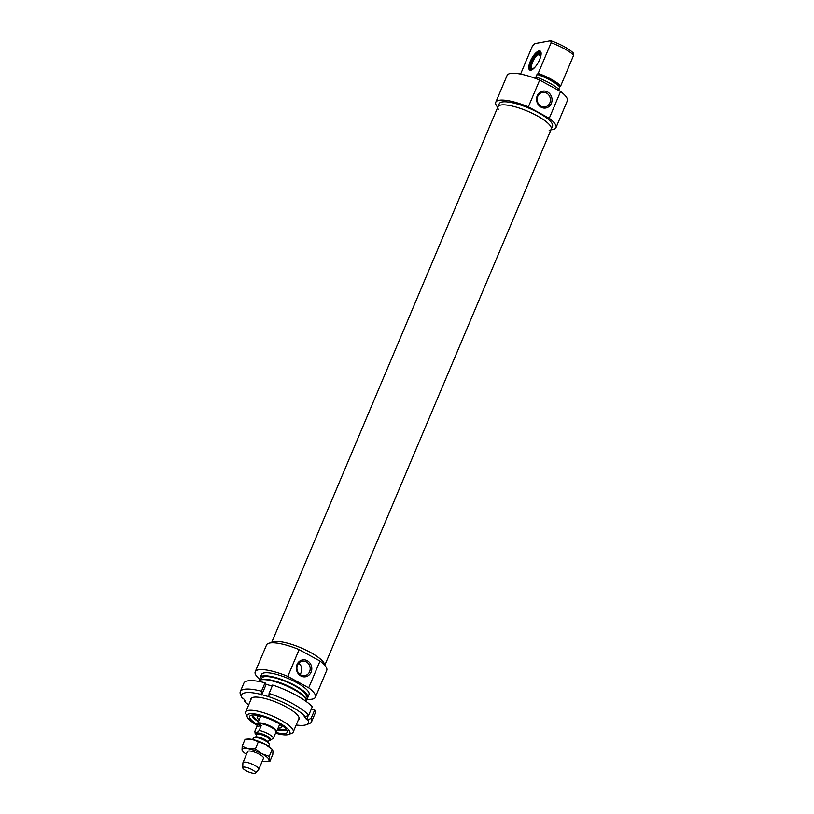 <?xml version="1.0" encoding="UTF-8"?>
<svg xmlns="http://www.w3.org/2000/svg" width="814" height="814" viewBox="0 0 814 814"><rect width="100%" height="100%" fill="white"/><g stroke="black" fill="none" stroke-linecap="round" stroke-linejoin="round"><path stroke-width="1.22" d="M255.331 773.035A6.878 1.77 -157.1 0 0 249.776 768.579A6.878 1.77 -157.1 0 0 242.714 767.704A6.878 1.77 -157.1 0 0 247.527 771.458A6.878 1.77 -157.1 0 0 254.741 773.3A6.878 1.77 -157.1 0 0 255.331 773.035L258.669 769.535A8.598 2.218 -157.1 0 0 258.791 769.352L263.482 758.241A8.598 2.218 -157.1 0 0 262.983 756.928A8.598 2.218 -157.1 0 0 259.249 754.222A8.598 2.218 -157.1 0 0 248.921 750.996A8.598 2.218 -157.1 0 0 247.629 751.566M262.291 761.049A14.621 3.765 -157.1 0 0 262.81 761.161A14.621 3.765 -157.1 0 0 266.829 761.548A14.621 3.765 -157.1 0 0 269.088 760.011A14.621 3.765 -157.1 0 0 261.833 753.754A14.621 3.765 -157.1 0 0 248.301 748.646A14.621 3.765 -157.1 0 0 242.023 749.796A14.621 3.765 -157.1 0 0 242.928 751.454A14.621 3.765 -157.1 0 0 246.449 754.354M246.805 739.153L248.168 739.071A14.621 3.765 22.9 0 1 252.187 739.458A14.621 3.765 22.9 0 1 265.72 744.566A14.621 3.765 22.9 0 1 272.059 749.165L265.72 744.566L252.187 739.458L245.085 739.305L242.185 746.163L248.301 748.646L255.403 748.799L261.833 753.754L269.261 756.379L269.088 760.011L269.902 761.314L266.829 761.548M242.837 751.098L242.023 749.796L242.185 746.163M269.902 761.314L272.802 754.456L272.975 750.823L272.161 749.521L269.261 756.379M255.403 748.799L258.303 741.941M271.662 642.816A28.897 7.438 22.9 0 1 300.814 647.771A28.897 7.438 22.9 0 1 324.684 665.211A28.897 7.438 22.9 0 0 310.327 652.35A28.897 7.438 22.9 0 0 271.662 642.816M324.766 665.313L551.21 129.253A28.897 7.438 -157.1 0 0 527.482 111.152A28.897 7.438 -157.1 0 0 497.975 106.766A28.897 7.438 22.9 0 1 537.006 115.73A28.897 7.438 22.9 0 1 551.21 129.253A28.897 7.438 22.9 0 1 549.063 130.8M308.364 715.333L306.563 719.586L304.192 716.371L305.484 716.758A7914.878 7009.761 -36.6 0 0 308.75 715.14L312.301 706.725A38.696 9.961 22.9 0 0 272.649 685.042L269.088 693.457A7914.878 3059.287 106.5 0 0 268.834 696.723L261.233 694.474A36.121 9.3 22.9 0 0 241.921 697.71A36.121 9.3 22.9 0 0 242.053 697.985L243.345 698.361L245.726 701.566L244.434 701.19A36.121 9.3 22.9 0 0 248.657 704.924M261.233 694.474A7914.878 3059.287 -73.5 0 1 261.487 691.208L265.038 682.783L266.168 684.299L272.202 686.09M266.168 684.299L261.64 695.014M311.365 708.943L314.682 709.93L311.131 718.345A7914.878 7009.761 143.4 0 1 307.865 719.963L306.563 719.586M261.487 691.208A38.696 9.961 -157.1 0 0 240.283 691.615L243.834 683.2A38.696 9.961 22.9 0 1 265.038 682.783M314.682 709.93A38.696 9.961 22.9 0 1 315.13 713.318L311.579 721.733A38.696 9.961 -157.1 0 0 311.131 718.345M307.865 719.963A36.121 9.3 22.9 0 1 306.064 724.796L309.259 723.636A38.696 9.961 -157.1 0 0 311.579 721.733M308.75 715.14A38.696 9.961 -157.1 0 0 269.088 693.457M240.283 691.615A38.696 9.961 -157.1 0 0 240.537 694.607L241.921 697.71M306.064 724.796A36.121 9.3 22.9 0 1 296.194 724.999M268.834 696.723A36.121 9.3 22.9 0 1 305.484 716.758M298.311 719.983A26.119 6.726 -157.1 0 0 298.85 717.124A26.119 6.726 -157.1 0 0 277.574 702.777A26.119 6.726 -157.1 0 0 252.462 697.527A26.119 6.726 -157.1 0 0 250.783 699.908M268.539 746.255L269.231 744.637A8.598 2.218 -157.1 0 0 268.732 743.314A8.598 2.218 -157.1 0 0 262.169 739.244A8.598 2.218 -157.1 0 0 254.68 737.372A8.598 2.218 -157.1 0 0 253.388 737.942L252.696 739.57M256.868 726.485L257.163 725.457C257.967 723.748 259.32 723.829 261.213 725.691L259.208 730.433C256.685 733.231 255.24 733.495 254.863 731.226L256.868 726.485L261.213 725.691M256.573 735.032L255.087 733.292L254.863 731.226M269.088 740.323L270.421 740.282L273.321 738.156L276.068 731.99A9.972 2.564 -157.1 0 0 267.877 725.742A9.972 2.564 -157.1 0 0 257.682 724.226L257.163 725.457M275.987 732.173L276.333 731.918A10.317 2.656 -157.1 0 0 276.607 731.593A10.317 2.656 -157.1 0 0 268.132 725.132A10.317 2.656 -157.1 0 0 257.59 723.565A10.317 2.656 -157.1 0 0 257.55 723.992L257.611 724.409M258.791 769.352A8.598 2.218 -157.1 0 0 251.73 763.97A8.598 2.218 -157.1 0 0 242.948 762.657A8.598 2.218 -157.1 0 0 242.898 762.871L242.714 767.704M300.152 674.603L300.783 673.341C302.574 669.108 301.872 665.75 298.697 663.257L298.657 663.237M258.608 681.379L258.628 681.328A25.804 6.644 22.9 0 1 260.175 680.056A25.804 6.644 22.9 0 1 293.478 689.336A25.804 6.644 22.9 0 1 305.993 699.409A25.804 6.644 22.9 0 1 306.156 701.403L306.135 701.454M305.993 699.409L305.525 698.381A24.939 6.42 -157.1 0 0 293.437 688.644A24.939 6.42 -157.1 0 0 261.243 679.67L260.175 680.056M288.492 734.462L291.677 733.292A25.804 6.644 -157.1 0 0 293.223 732.02A25.804 6.644 -157.1 0 0 280.545 719.963A25.804 6.644 -157.1 0 0 245.696 711.945A25.804 6.644 -157.1 0 0 245.869 713.939L247.253 717.042A23.219 5.973 22.9 0 1 255.901 714.143A23.219 5.973 22.9 0 1 278.469 722.456A23.219 5.973 22.9 0 1 288.492 734.462A23.219 5.973 22.9 0 1 275.58 733.139M257.204 725.376A23.219 5.973 22.9 0 1 247.253 717.042M257.519 724.623A20.411 5.25 22.9 0 1 250.224 715.689A20.411 5.25 22.9 0 1 277.259 722.679A20.411 5.25 22.9 0 1 287.383 731.389A20.411 5.25 22.9 0 1 275.895 732.386M309.585 671.733A7.367 6.624 -100.4 0 1 304.863 675.671A7.367 6.624 -100.4 0 1 297.018 669.617A7.367 6.624 -100.4 0 1 302.218 661.182A7.367 6.624 -100.4 0 1 308.75 664.082A7.367 6.624 -100.4 0 1 309.585 671.733M311.09 672.181A8.567 7.713 79.6 0 0 303.327 659.798A8.567 7.713 79.6 0 0 297.751 673.015A8.567 7.713 79.6 0 0 311.09 672.181M308.689 687.82L287.79 676.403L299.104 649.603L320.004 661.029L308.689 687.82A32.682 8.415 22.9 0 1 315.405 697.191A32.682 8.415 22.9 0 1 305.871 699.155M320.004 661.029A32.682 8.415 22.9 0 1 326.729 670.4L315.405 697.191M260.439 679.965A32.682 8.415 22.9 0 1 255.199 671.764L266.524 644.963A32.682 8.415 22.9 0 1 299.104 649.603M261.192 679.69L261.833 678.164A24.074 6.197 22.9 0 1 294.363 685.642A24.074 6.197 22.9 0 1 306.196 696.906L305.545 698.432M260.622 679.894A25.804 6.644 22.9 0 1 260.246 677.502A25.804 6.644 22.9 0 1 295.095 685.51A25.804 6.644 22.9 0 1 307.773 697.578A25.804 6.644 22.9 0 1 305.799 698.982M260.246 677.502L261.538 674.44A25.804 6.644 22.9 0 1 296.388 682.447A25.804 6.644 22.9 0 1 309.076 694.515L307.773 697.578M255.199 671.764A32.682 8.415 22.9 0 1 287.79 676.403M286.63 729.741A18.915 4.874 22.9 0 1 277.381 729.761M258.364 721.733A18.915 4.874 22.9 0 1 251.933 715.089M260.053 715.923A13.329 3.429 -157.1 0 0 257.193 716.778A13.329 3.429 -157.1 0 0 259.106 719.973M278.123 728.001A13.329 3.429 -157.1 0 0 281.746 727.146A13.329 3.429 -157.1 0 0 280.372 724.501M279.212 725.416A11.528 2.961 -157.1 0 0 280.677 724.908A11.528 2.961 -157.1 0 0 280.728 724.857L280.677 724.908M259.544 715.974L259.544 715.913A11.528 2.961 -157.1 0 0 259.544 715.974A11.528 2.961 -157.1 0 0 260.205 717.388M531.715 69.912A10.317 3.643 118.7 0 1 531.501 69.963A10.317 3.643 118.7 0 1 530.433 69.831A10.317 3.643 118.7 0 1 531.532 60.297A10.317 3.643 118.7 0 1 539.265 51.587A10.317 3.643 118.7 0 1 540.333 51.72A10.317 3.643 118.7 0 1 541.096 52.757M530.891 70.187A10.836 3.826 -61.3 0 0 531.41 70.035A10.836 3.826 -61.3 0 0 538.319 62.373A10.836 3.826 -61.3 0 0 541.035 52.432A10.836 3.826 -61.3 0 0 531.888 58.201A10.836 3.826 -61.3 0 0 530.891 70.187M520.584 74.084L532.376 46.184L534.686 43.641L550.763 40.7L551.129 42.755L538.196 73.372A192.002 67.766 118.7 0 1 537.433 74.216L535.693 77.361L536.579 77.198L535.978 78.602M558.577 89.021L560.022 86.569A192.002 67.766 -61.3 0 0 560.785 85.724L573.717 55.098L573.351 53.052A23.219 5.973 -157.1 0 0 550.763 40.7M558.77 90.507L559.167 89.55A25.804 6.644 22.9 0 0 549.582 83.059A25.804 6.644 22.9 0 0 536.579 77.198M560.785 85.724A25.804 6.644 -157.1 0 0 538.196 73.372M537.433 74.216A24.939 6.42 22.9 0 1 560.022 86.569M551.129 42.755A25.804 6.644 22.9 0 1 573.717 55.098M549.847 102.971A7.367 6.624 -100.4 0 1 545.126 106.909A7.367 6.624 -100.4 0 1 537.281 100.855A7.367 6.624 -100.4 0 1 542.47 92.409A7.367 6.624 -100.4 0 1 549.012 95.309A7.367 6.624 -100.4 0 1 549.847 102.971M551.353 103.409A8.567 7.713 79.6 0 0 543.589 91.036A8.567 7.713 79.6 0 0 538.003 104.253A8.567 7.713 79.6 0 0 551.353 103.409M528.367 106.868L539.692 80.077L560.581 91.494L549.267 118.295L528.367 106.868A32.682 8.415 22.9 0 0 495.787 102.228L507.102 75.437A32.682 8.415 22.9 0 1 539.692 80.077M549.267 118.295A32.682 8.415 22.9 0 1 555.993 127.656A32.682 8.415 22.9 0 1 550.976 129.802M497.741 107.316A32.682 8.415 22.9 0 1 495.787 102.228M498.361 109.381A28.897 7.438 22.9 0 1 497.975 106.766L499.267 103.704A28.897 7.438 22.9 0 1 538.298 112.678A28.897 7.438 22.9 0 1 552.503 126.19L551.21 129.253M560.581 91.494A32.682 8.415 22.9 0 1 567.307 100.865L555.993 127.656M536.986 74.298A24.074 6.197 22.9 0 1 559.574 86.65M541.056 52.635A10.094 3.561 118.7 0 0 540.17 51.943A10.094 3.561 118.7 0 0 537.779 52.737L537.535 53.744L540.689 55.678M540.649 56.135L537.169 54.019L537.698 53.093M537.535 53.744A8.832 3.114 118.7 0 1 540.16 53.368A8.832 3.114 118.7 0 1 540.221 58.12M535.765 66.27A8.832 3.114 118.7 0 1 531.725 68.783A8.832 3.114 118.7 0 1 531.501 62.556A8.832 3.114 118.7 0 1 537.169 54.019M531.593 69.943A10.094 3.561 118.7 0 1 530.535 69.566A10.094 3.561 118.7 0 1 531.267 61.864A10.094 3.561 118.7 0 1 537.413 53.012M538.196 54.314A8.598 3.032 118.7 0 1 540.415 53.724M532.173 68.814A8.598 3.032 118.7 0 1 532.509 62.403A8.598 3.032 118.7 0 1 537.83 54.589M268.121 742.602A6.797 1.75 -157.1 0 0 262.525 738.39A6.797 1.75 -157.1 0 0 255.606 737.321L256.797 734.503A6.797 1.75 22.9 0 1 263.736 735.53A6.797 1.75 22.9 0 1 269.312 739.784L268.121 742.612M254.68 737.372L256.125 737.291A7.133 1.842 22.9 0 1 262.342 738.837A7.133 1.842 22.9 0 1 267.786 742.215L268.732 743.314M269.261 739.916A7.479 1.923 -157.1 0 0 269.454 739.885A7.479 1.923 -157.1 0 0 263.868 734.676A7.479 1.923 -157.1 0 0 256.746 734.625M256.654 734.849A7.916 2.035 22.9 0 1 263.512 734.411A7.916 2.035 22.9 0 1 269.81 740.079A7.916 2.035 22.9 0 1 269.169 740.14M273.321 738.156A9.972 2.564 -157.1 0 0 259.208 730.433M260.246 715.964A10.836 2.788 -157.1 0 0 260.388 716.951M279.395 724.989A10.836 2.788 -157.1 0 0 280.199 724.399M252.269 715.048A18.58 4.782 -157.1 0 0 258.404 721.631M277.421 729.659A18.58 4.782 -157.1 0 0 286.426 729.476M242.928 751.454L242.399 750.834M271.53 642.826L497.975 106.766M260.745 716.096L257.59 723.565M279.762 724.124L276.607 731.593M247.639 751.546L242.948 762.657M293.223 732.02L299.135 718.04M245.696 711.945L251.607 697.964M252.035 715.079L258.404 721.652M277.411 729.68L286.559 729.659M540.17 51.943L540.75 52.076"/></g></svg>
